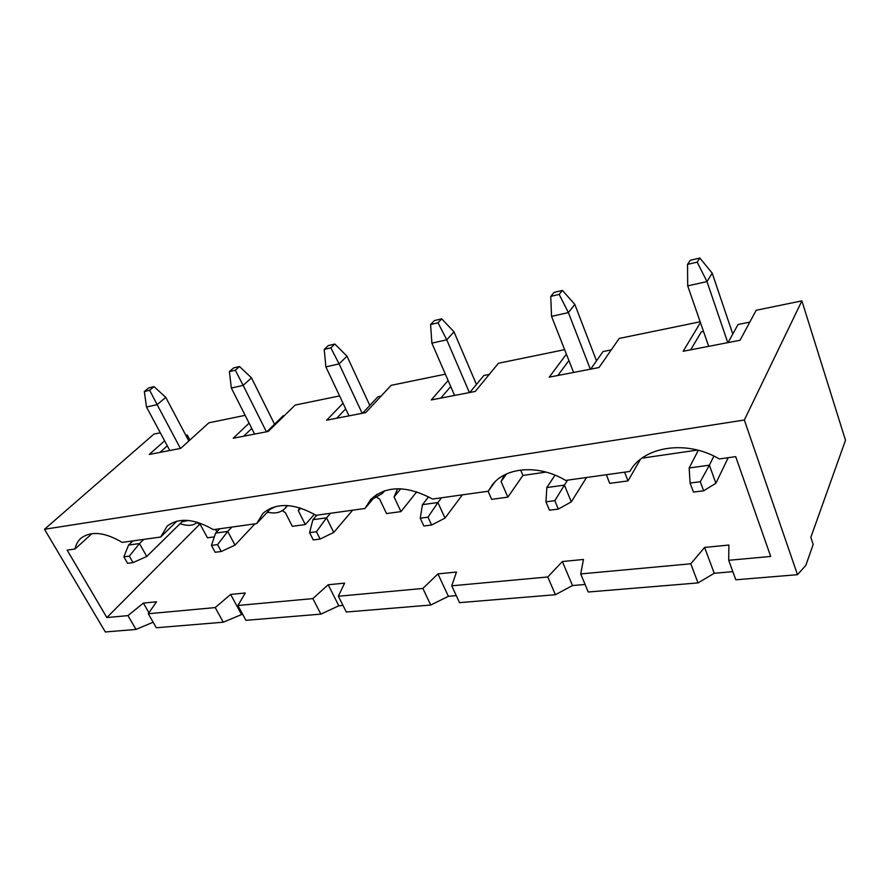 <?xml version="1.0" encoding="UTF-8"?>
<svg xmlns="http://www.w3.org/2000/svg" width="890" height="890" viewBox="0 0 890 890"><rect width="100%" height="100%" fill="white"/><g stroke="black" fill="none" stroke-linecap="round" stroke-linejoin="round"><path stroke-width="1.33" d="M422.884 588.457L338.356 596.244L344.597 583.139L328.176 584.763L312.868 598.592L237.908 605.489L245.273 592.985L230.632 594.442L215.224 607.581L148.296 613.744L156.507 601.785L143.39 603.086L127.971 615.613L106.856 617.56L67.128 550.098L75.06 548.997C75.962 544.402 78.031 540.731 81.279 537.983C91.325 530.751 104.953 532.231 122.197 542.399L160.656 537.026L167.109 526.179C178.59 517.357 194.031 518.514 213.422 529.65L256.632 523.609L262.973 513.341C276.212 502.338 293.923 502.984 316.095 515.299L364.978 508.468L370.641 499.513C386.004 485.428 406.63 485.261 432.507 499.034L488.254 491.236L492.259 484.905C505.754 466.916 539.006 464.257 565.617 480.422L629.775 471.455L630.621 470.087C644.916 446.101 687.214 439.793 719.287 458.951L735.696 456.648L770.696 556.439L728.699 560.299L728.888 545.036L704.613 547.439L690.785 563.793L580.692 573.928L583.484 559.454L562.358 561.546L547.773 576.965L555.404 594.72L459.54 602.652L451.731 585.809L456.481 572.048L437.936 573.883L422.884 588.457L430.738 605.033L448.393 596.311L456.281 595.621M547.773 576.965L451.731 585.809M555.404 594.72L572.504 585.553L585.086 584.463M562.358 561.546L572.504 585.553M797.496 574.695L744.34 420.013L801.89 300.876L845.5 440.283L810.823 537.382L813.182 544.446L805.828 565.339L797.496 574.695L735.819 579.79L728.699 560.299M690.785 563.793L698.027 582.917L714.225 573.271L732.848 571.658M312.868 598.592L320.856 614.133L338.823 605.801L342.995 605.434M215.224 607.581L223.257 622.21L242.581 614.133M580.692 573.928L588.234 592.006L698.027 582.917M430.738 605.033L346.321 612.02L338.356 596.244M744.34 420.013L44.5 529.272L153.937 434.098L160.3 432.785M127.971 615.613L136.003 629.43L105.332 631.967L44.5 529.272M697.515 450.073L642.046 458.139M606.324 474.737L609.739 483.37L627.995 480.9L640.444 459.34M546.048 472.089L522.92 475.449L520.628 470.031M488.109 491.258L491.636 499.346L507.834 497.154L522.92 475.449M377.015 497.466L379.596 499.012L386.505 513.563L400.967 511.617L416.765 491.792M282.23 510.682L285.334 512.573L292.309 526.313L305.303 524.555L314.393 514.287M268.836 512.395L266.867 512.684M196.801 522.541L200.428 524.788L207.437 537.794L214.323 536.87M199.649 524.31L106.856 617.56M91.892 533.633L75.06 548.997M176.888 521.151L160.656 537.026M216.815 531.82L215.502 529.361M305.303 524.555L298.328 510.704L299.418 507.734M400.967 511.617L394.07 496.932L397.663 488.71M507.834 497.154L501.092 481.534L504.463 474.96M627.995 480.9L624.602 472.178M271.317 507.934L256.632 523.609M376.715 494.451L364.978 508.468M495.074 481.768L488.254 491.236M801.89 300.876L756.166 310.276L740.035 340.28L683.164 351.272L700.441 322.58M700.163 321.791L619.206 338.434L599.003 367.537L549.23 377.16L566.396 354.153M564.638 349.659L498.433 363.265L475.238 391.455L431.294 399.944L448.126 380.531M445.367 374.178L391.144 385.326L365.745 412.615L326.675 420.169L343.039 403.248M339.591 395.928L295.191 405.05L268.19 431.472L233.213 438.236L249.1 423.162M245.151 415.341L208.883 422.795L180.715 448.382L149.231 454.467L164.617 440.839M136.003 629.43L153.147 622.21M143.39 603.086L148.941 612.787M148.296 613.744L156.317 627.75L223.257 622.21M230.632 594.442L241.357 614.245M320.856 614.133L245.929 620.33L237.908 605.489M328.176 584.763L338.823 605.801M437.936 573.883L448.393 596.311M167.298 445.846L159.978 452.387M189.926 440.016L187.289 435.032L185.821 435.321M187.289 435.032L186.188 436.022M728.065 342.594L738.066 324.461L749.814 322.102M501.092 481.534L506.51 473.958M394.07 496.932L400.734 488.777M298.328 510.704L300.664 508.123M704.613 547.439L714.225 573.271M690.685 349.815L701.365 331.825L703.489 331.392M345.698 408.866L336.732 418.222M381.098 396.128L377.95 396.751L362.564 413.227M251.77 428.468L243.682 436.211M284.5 415.519L283.165 415.786L266.844 431.728M469.775 392.512L483.871 375.491L489.266 374.401M450.718 386.516L440.772 398.119M590.671 369.15L603.031 351.561L611.23 349.915M568.91 360.528L557.874 375.48M129.317 556.116L123.855 556.828L127.548 563.292L133.011 562.602L129.317 556.116L139.485 543.556L146.761 556.472L133.011 562.602M188.825 441.006L165.774 397.352L157.13 404.639L180.425 448.438M143.802 539.385L139.485 543.556L128.594 545.047L123.855 556.828M146.761 556.472L183.54 520.272M144.336 391.511L149.642 390.265L154.026 386.661L148.719 387.918L144.336 391.511L146.494 407.019L169.79 450.485M132.933 540.898L128.594 545.047M149.642 390.265L157.13 404.639L146.494 407.019M154.026 386.661L165.774 397.352M700.297 481.713L690.095 483.036L693.432 492.081L703.623 490.802L700.297 481.713L709.375 465.192L715.894 483.27L703.623 490.802M732.781 334.028L712.223 273.197L706.983 281.574L727.775 342.65M713.902 456.092L709.375 465.192L689.16 467.973L690.095 483.036M715.894 483.27L728.187 457.705M687.536 264.386L697.17 262.127L699.874 258.033L690.273 260.292L687.536 264.386L687.703 285.879L708.674 346.332M698.327 450.284L689.16 467.973M697.17 262.127L706.983 281.574L687.703 285.879M699.874 258.033L712.223 273.197M217.561 544.613L211.464 545.414L215.158 552.267L221.254 551.5L217.561 544.613L227.729 531.419L235.005 545.125L221.254 551.5M274.532 424.219L251.492 377.872L243.159 385.381L266.421 431.817M231.901 527.069L227.729 531.419L215.58 533.088L211.464 545.414M235.005 545.125L254.974 523.843M229.398 371.597L235.305 370.218L239.532 366.513L233.636 367.904L229.398 371.597L231.344 388.029L254.618 434.098M219.774 528.76L215.58 533.088M235.305 370.218L243.159 385.381L231.344 388.029M239.532 366.513L251.492 377.872M316.44 531.731L309.587 532.62L313.258 539.918L320.111 539.062L316.44 531.731L326.53 517.835L333.75 532.42L320.111 539.062M369.817 405.462L346.989 356.178L339.101 363.91L362.163 413.305M330.479 513.296L326.53 517.835L312.891 519.704L309.587 532.62M333.75 532.42L352.629 510.193M324.227 349.403L330.835 347.868L334.829 344.052L328.243 345.609L324.227 349.403L325.885 366.869L348.991 415.853M316.873 515.188L312.891 519.704M330.835 347.868L339.101 363.91L325.885 366.869M334.829 344.052L346.989 356.178M427.99 517.19L420.236 518.202L423.851 526.001L431.606 525.033L427.99 517.19L437.902 502.516L445.011 518.114L431.606 525.033M476.428 384.48L454.011 331.859L446.747 339.813L469.397 392.579M441.54 497.766L437.902 502.516L422.483 504.641L420.236 518.202M445.011 518.114L462.344 494.862M430.593 324.516L438.025 322.781L441.718 318.865L434.309 320.611L430.593 324.516L431.884 343.139L454.601 395.438M428.591 496.809L422.483 504.641M438.025 322.781L446.747 339.813L431.884 343.139M441.718 318.865L454.011 331.859M554.815 500.67L545.971 501.827L549.475 510.204L558.319 509.091L554.815 500.67L564.416 485.128L571.302 501.871L558.319 509.091M596.5 360.851L574.818 304.413L568.399 312.59L590.337 369.205M567.62 480.144L564.416 485.128L546.838 487.542L545.971 501.827M571.302 501.871L586.521 477.507M550.743 296.403L559.165 294.423L562.447 290.418L554.047 292.398L550.743 296.403L551.544 316.362L573.594 372.443M555.026 475.149L546.838 487.542M559.165 294.423L568.399 312.59L551.544 316.362M562.447 290.418L574.818 304.413M276.078 506.421L269.948 509.392M188.391 520.461L181.916 521.863M384.124 490.924L382.344 493.483L373.099 498.767M287.114 505.531L285.1 508.39C280.406 512.818 274.532 514.031 267.49 512.028M180.047 523.709C187.901 526.29 193.631 525.79 197.213 522.207M384.614 490.757L382.967 492.749M287.704 505.565L285.646 507.812"/></g></svg>
